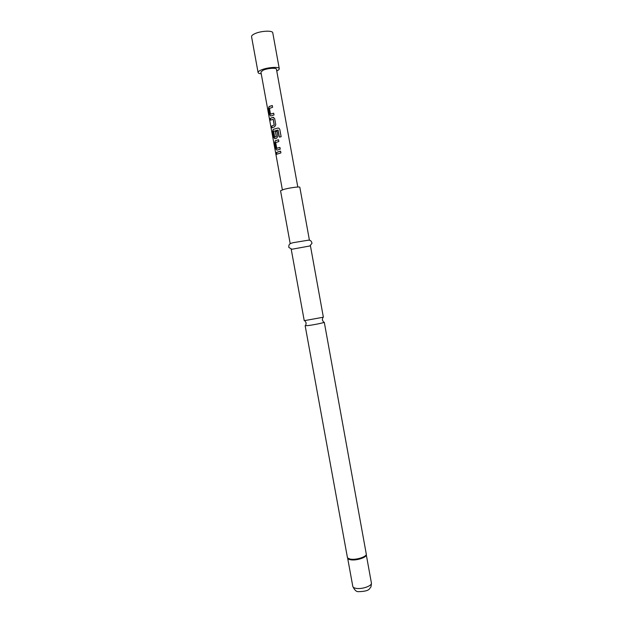 <?xml version="1.0" encoding="UTF-8"?>
<svg xmlns="http://www.w3.org/2000/svg" width="623" height="623" viewBox="0 0 623 623"><rect width="100%" height="100%" fill="white"/><g stroke="black" fill="none" stroke-linecap="round" stroke-linejoin="round"><path stroke-width="0.93" d="M275.864 153.936L275.794 152.674L276.269 153.546L276.184 154.831L275.864 153.936M276.215 154.784L275.794 152.674M323.368 317.208L304.242 320.681L291.237 249.364L310.449 245.867L323.368 317.208M270.584 114.188L273.684 113.191L274.003 114.951L270.764 116.003L269.611 114.788L268.497 108.659L269.05 106.588L269.852 106.26L272.29 105.513L272.609 107.273L269.463 108.425L270.491 114.102L273.692 113.215M270.756 116.003L269.72 114.78L268.606 108.651L269.144 106.588L272.29 105.536M272.08 127.746L271.768 126.041L274.19 125.083L273.162 119.25L270.592 120.161L270.273 118.409L272.921 117.35L274.665 118.588L275.787 124.74L274.634 126.773L271.986 127.801L271.667 126.048L274.12 125.075M270.686 120.107L270.382 118.401L272.921 117.35M274.766 137.153L276.3 136.523L275.397 131.539L276.947 131.118L277.858 136.149L276.705 138.174L274.914 138.773L273.754 137.527L272.64 131.414L273.201 129.382L277.827 128.05L278.855 128.174L279.797 129.366L281.137 136.741L279.353 137.083L277.951 130.051L273.699 131.266L274.673 137.068L276.371 136.523L275.467 131.546L276.947 131.142M274.922 138.765L273.863 137.519L272.749 131.398L273.295 129.374L277.827 128.05M276.807 148.329L279.914 147.425L280.233 149.177L276.978 150.127L275.818 148.874L274.712 142.76L275.273 140.751L278.52 139.77L278.839 141.522L275.685 142.589L276.713 148.243L279.914 147.449M277.001 150.127L275.927 148.858L274.813 142.753L275.366 140.751L278.52 139.793M276.892 154.169L276.581 152.464L280.591 151.179M261.232 73.787C259.3 73.623 258.249 73.203 258.086 72.533L251.552 36.695C251.443 35.776 252.494 34.802 254.698 33.759C260.71 30.831 272.749 30.247 272.773 32.832L279.268 68.686C279.345 69.371 278.512 70.126 276.76 70.96M258.086 72.533C258 71.754 259.067 70.89 261.294 69.947C267.337 67.292 279.306 66.474 279.268 68.686M293.355 242.643L309.39 240.026L299.834 187.274C300.076 186.378 289.313 187.819 283.667 189.439L280.552 190.778L290.17 243.523L293.355 242.643M305.153 325.697L308.447 325.525C314.218 324.809 324.747 322.605 324.279 322.216L366.262 553.979C367.111 556.51 356.963 560.007 351.006 559.197C348.818 558.932 347.618 558.333 347.4 557.406L305.153 325.697M282.375 189.828L260.912 72.034L263.272 70.134C267.711 68.187 276.464 67.596 276.441 69.215L297.794 187.025M278.146 151.833L280.591 151.163L280.911 152.915L276.791 154.216L276.48 152.471L278.146 151.833M279.369 137.083L278.084 130.137M277.85 128.065L278.87 128.198L279.797 129.366M279.789 129.389L281.129 136.749M272.983 117.358L273.653 117.381M274.26 124.935L273.232 119.258M347.595 557.99L351.107 559.532C356.527 560.248 365.826 557.375 366.238 554.875L366.285 554.587M352.797 586.391C353.039 587.403 354.238 588.073 356.403 588.392C362.313 589.381 372.289 585.768 371.401 583.011C371.222 588.346 370.296 587.263 369.712 588.525C368.66 590.487 364.914 591.531 358.474 591.655C356.387 591.834 354.495 590.074 352.797 586.391L347.642 558.091C347.86 559.01 349.051 559.602 351.201 559.859C357.096 560.661 367.118 557.203 366.277 554.704L366.262 553.979M322.776 317.496L322.371 319.973L323.594 322.138M304.896 320.744L306.142 322.924L305.768 325.377M309.896 245.859L311.998 243.274C311.477 241.156 310.464 240.143 308.946 240.229M347.642 558.091L347.4 557.406M371.401 583.011L366.277 554.704M291.751 249.161L288.87 247.479C288.613 245.314 289.204 244.006 290.653 243.554"/></g></svg>
